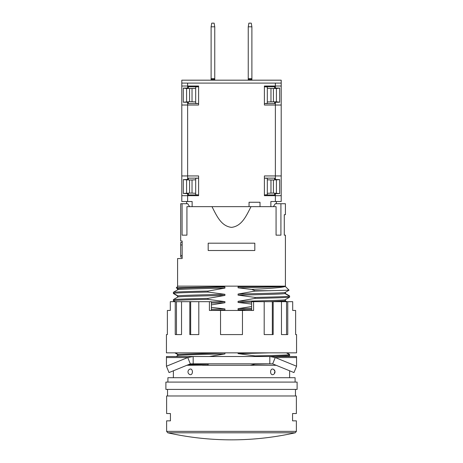 <?xml version="1.0" encoding="UTF-8"?>
<svg xmlns="http://www.w3.org/2000/svg" width="463" height="463" viewBox="0 0 463 463"><rect width="100%" height="100%" fill="white"/><g stroke="black" fill="none" stroke-linecap="round" stroke-linejoin="round"><path stroke-width="0.69" d="M274.634 86.02L264.396 86.02L275.363 86.02L275.363 88.057L274.634 88.034L274.634 86.02M267.319 86.946L267.319 88.398L267.319 86.946L264.396 86.755L274.634 86.749M275.363 103.567L264.396 103.567L267.319 103.376L267.319 101.918L267.319 103.376M274.634 103.567L274.634 102.282L275.363 102.271L275.363 105.026L264.396 105.026L264.396 86.02M275.363 179.436L275.363 175.94L264.396 175.94L264.396 195.681L275.363 195.681L275.363 193.644L279.675 193.586L273.425 193.106L273.425 179.974L279.675 179.644L274.634 179.418L274.634 178.133L275.363 178.133M188.366 195.681L188.366 194.946L198.604 194.946L195.681 194.755L195.681 193.303L192.023 193.106L192.023 179.974L195.681 179.783L195.681 178.324L198.604 178.139L187.637 178.133M267.319 178.324L267.319 179.783L267.319 178.324L264.396 178.139L274.634 178.133M275.363 193.656L274.634 193.661L274.634 194.946L264.396 194.946L267.319 194.755L267.319 193.303L267.319 194.755M274.634 194.946L274.634 195.681M270.977 193.106L267.319 193.303L267.319 179.783L270.977 179.974L270.977 193.106L273.425 193.106M273.425 179.974L270.977 179.974M281.209 175.94L281.209 105.026L275.363 105.026L275.363 175.94L281.209 175.94L281.209 201.527L275.363 201.527L275.363 195.681L281.209 195.681M192.133 206.643L192.133 201.527L181.791 201.527L181.791 195.681L198.604 195.681L198.604 175.94L181.791 175.94L181.791 195.681M187.637 103.567L198.604 103.567L195.681 103.376L195.681 101.918L189.575 101.727L183.325 102.207L187.637 102.265L187.637 105.026L198.604 105.026L198.604 86.02L188.366 86.02L188.366 86.749L198.604 86.749L195.681 86.946L195.681 88.398L195.681 86.946M281.209 105.026L281.209 86.02L275.363 86.02L275.363 83.097L187.637 83.097L187.637 86.02L198.604 86.02M270.867 206.643L270.867 201.527L275.363 201.527M249.048 206.643L249.048 202.256L260.009 202.256L260.009 206.643M281.209 86.02L281.209 80.174L181.803 80.174L181.803 83.097L187.637 83.097M275.363 102.265L279.675 102.207L276.417 101.808L267.319 101.918L267.319 88.398L276.417 88.508L279.675 88.109L275.363 88.057M188.366 86.749L188.366 88.034L187.637 88.045L187.637 86.02L181.791 86.02L181.803 80.174M275.363 83.097L281.197 83.097L281.197 80.174M187.637 201.527L187.637 193.644L188.366 193.661L188.366 194.946M188.366 178.133L188.366 179.418L187.637 179.43L187.637 105.026L181.791 105.026L181.791 175.94M181.791 86.02L181.791 105.026M192.023 179.974L189.575 179.974L189.575 193.106L183.325 193.436L187.637 193.644M187.637 179.436L183.325 179.644L189.575 179.974M189.575 193.106L192.023 193.106M195.681 178.324L195.681 194.755M183.325 179.644L183.325 193.436M188.366 103.567L188.366 102.282L187.637 102.271M187.637 88.057L183.325 88.109L186.583 88.508L195.681 88.398L195.681 103.376M183.325 88.265L183.325 102.051M211.985 206.643L251.015 206.643C246.194 216.111 241.761 226.175 231.5 227.374C221.239 226.175 216.806 216.111 211.985 206.643L186.93 206.643L186.93 235.158L182.086 235.158L182.086 203.72L180.692 203.72L180.692 241.003L182.156 241.003L182.156 258.551L177.584 258.551L177.584 286.545M286.4 301.679L285.052 300.909L285.052 299.816L289.612 297.182L289.612 296.204L285.052 293.6L285.052 292.5L289.08 290.185L255.015 291.088L255.015 290.718L251.606 289.433L238.075 287.83L238.075 286.736L240.32 286.504L237.768 286.146L177.989 286.146L176.426 287.697L177.948 288.565L177.948 289.659L173.388 292.286L173.388 293.53L177.948 296.158M231.5 250.506L208.188 250.506L208.188 243.197L254.812 243.197L254.812 250.506L231.5 250.506M221.256 310.453L224.925 310.048L224.925 308.948L211.394 307.351M211.394 304.885L224.925 302.738L224.925 301.639L207.985 299.364L207.985 298.38L224.925 295.429L224.925 294.329L207.985 292.055C188.117 292.46 176.582 292.865 173.388 293.27L177.948 295.874L177.948 296.968L173.388 299.596L173.388 300.84L174.846 301.679M177.948 289.659C180.483 289.144 200.942 288.628 224.925 288.113L207.985 291.071L207.985 292.055M224.925 288.113L224.925 287.019L221.192 286.765L225.232 286.146M255.015 291.088L238.075 294.046L238.075 295.139L255.015 297.42L255.015 298.398L238.075 301.355L238.075 302.455L251.606 304.052M251.606 306.518L238.075 308.665L238.075 309.764L245.807 310.453M238.075 352.852L238.075 353.628L255.015 355.902L255.015 356.51M255.015 363.82L255.015 364.196L250.298 365.284M209.45 363.82L207.985 364.178L207.985 365.157L208.581 365.284L202.377 365.284L276.127 365.284M209.45 356.51L224.925 353.911L224.925 352.852M220.533 310.453L209.409 310.453L209.409 301.679L198.806 301.679L198.806 334.581L189.824 334.581L189.824 301.679L181.537 301.679L181.537 334.581L175.245 334.581L175.245 301.679L170.303 301.679L170.303 310.453L167.369 310.453L167.369 334.581L166.437 334.581L166.437 352.852L296.563 352.852L296.563 334.581L295.631 334.581L295.631 310.453L292.697 310.453L292.697 301.679L287.755 301.679L287.755 334.581L281.463 334.581L281.463 301.679L273.176 301.679L273.176 334.581L264.194 334.581L264.194 301.679L253.591 301.679L253.591 310.453L220.533 310.453L220.533 334.581L242.467 334.581L242.467 310.453M189.824 301.679L190.663 301.679L190.663 334.581M181.537 301.679L175.245 301.679M209.409 301.679L211.394 301.679L211.394 310.453M198.806 301.679L190.663 301.679M176.449 334.581L176.449 301.679M251.606 310.453L251.606 301.679L253.591 301.679M286.551 334.581L286.551 301.679L287.755 301.679M286.551 301.679L281.463 301.679M272.337 334.581L272.337 301.679L273.176 301.679M272.337 301.679L264.194 301.679M286.881 352.852L289.612 354.426L289.612 355.405M285.052 293.316L289.612 295.944L289.612 296.922M285.416 300.834L286.881 301.679M289.08 290.185L285.011 286.146L237.768 286.146M288.154 356.51L289.612 355.671L289.612 354.687L286.4 352.852M273.384 206.643L275.271 203.72L285.416 203.72L285.416 214.687L284.288 214.687L284.288 235.158L285.416 235.158L285.416 286.545M280.914 203.72L280.914 235.158L276.07 235.158L276.07 206.643L251.015 206.643M255.015 364.196L270.606 363.825M177.948 288.848L176.253 287.87L177.989 286.146M177.584 354.432L174.846 352.852M190.403 369.028L189.894 369.127A2.923 2.923 0 0 0 189.894 374.602L190.403 374.694C193.059 374.856 193.059 368.866 190.403 369.028M192.463 371.685L192.452 372.206M167.901 382.097L167.901 377.71L295.099 377.71L295.099 382.097M231.5 382.097L165.887 382.097L165.887 389.406L297.113 389.406L297.113 382.097L231.5 382.097M296.384 431.371L296.384 420.844L292.564 420.844L292.564 413.534L296.384 413.534L296.384 395.987L166.616 395.987L166.616 413.534L170.436 413.534L170.436 420.844L166.616 420.844L166.616 431.371L296.384 431.371L295.238 432.795L167.762 432.795L166.616 431.371M270.537 372.038L270.537 371.685M270.78 370.527L271.029 370.03M272.597 369.028L273.106 369.127L272.597 369.028C269.941 368.866 269.941 374.856 272.597 374.694L273.106 374.602A2.923 2.923 0 0 0 273.106 369.127M273.598 369.416L273.905 369.734M274.339 370.533L274.466 370.996M274.536 372.339L274.443 372.848M207.985 365.157L186.873 365.284M207.985 364.178L188.4 364.659M175.321 352.852L177.948 354.357L177.948 355.457L176.119 356.51M207.985 299.364C188.117 299.769 176.582 300.174 173.388 300.58L175.321 301.679M177.948 354.357L223.062 352.852M177.948 355.457C180.483 354.942 200.942 354.426 224.925 353.911M238.075 353.628L269.651 352.852M289.612 354.687C286.418 355.092 274.883 355.497 255.015 355.902M270.733 356.51L289.612 355.671M238.075 309.764L251.606 309.463M238.075 308.665L251.606 308.364M238.075 302.455L251.606 302.148M269.651 301.679L285.052 300.909M238.075 301.355C262.058 300.84 282.517 300.325 285.052 299.816M255.015 298.398C274.883 297.993 286.418 297.587 289.612 297.182M289.612 296.204C286.418 296.609 274.883 297.014 255.015 297.42M238.075 295.139C262.058 294.63 282.517 294.115 285.052 293.6M238.075 294.046C262.058 293.53 282.517 293.015 285.052 292.5M270.733 290.718L255.015 290.718M251.606 289.433C271.822 288.437 283.055 287.436 285.301 286.429M238.075 287.83C262.058 287.315 282.517 286.805 285.052 286.29M238.075 286.736L285.052 286.18M240.32 286.504L261.826 286.18M211.394 310.349L224.925 310.048M211.394 309.255L224.925 308.948M211.394 303.039L224.925 302.738M211.394 301.945L224.925 301.639M207.985 298.38C188.117 298.785 176.582 299.191 173.388 299.596M177.948 296.968C180.483 296.453 200.942 295.938 224.925 295.429M177.948 295.874C180.483 295.359 200.942 294.844 224.925 294.329M207.985 291.071C188.117 291.476 176.582 291.881 173.388 292.286M177.948 288.565C180.483 288.05 200.942 287.535 224.925 287.019M176.426 287.697L221.192 286.765M280.914 235.158L276.07 235.158M186.93 235.158L182.086 235.158M182.086 203.72L187.729 203.72L189.616 206.643M182.156 242.467L180.692 242.467L180.692 244.956L182.156 244.956M182.156 255.53L180.692 255.53L180.692 244.956M182.156 257.087L180.692 257.087L180.692 255.53M251.895 80.174L251.895 78.594L248.243 78.594L248.243 26.808L248.886 23.15L251.253 23.15L251.895 26.808L248.243 26.808M248.243 78.594L248.243 80.174M251.895 78.594L251.895 26.808M251.895 79.439L248.243 79.439M214.757 80.174L214.757 78.594L211.105 78.594L211.105 26.808L211.747 23.15L214.114 23.15L214.757 26.808L211.105 26.808M211.105 78.594L211.105 80.174M214.757 78.594L214.757 26.808M214.757 79.439L211.105 79.439M279.675 102.051L279.675 88.265M279.675 193.436L279.675 179.644M296.563 356.51L296.563 357.54L296.563 356.51L193.175 356.51L187.752 357.54L166.437 366.239L169.018 372.57L190.334 363.872L187.752 357.54L166.437 357.54L166.437 366.239M166.437 357.54L166.437 356.51L193.175 356.51L193.175 363.82L190.334 363.872M269.825 363.82L272.666 363.872L275.248 357.54L269.825 356.51L269.825 363.82L193.175 363.82M272.666 363.872L293.982 372.57L296.563 366.239L296.563 357.54L275.248 357.54L296.563 366.239M186.583 179.893L186.583 193.193M186.583 88.508L186.583 101.808M189.575 88.589L189.575 101.727M192.023 101.727L192.023 88.589M276.417 101.808L276.417 88.508M273.425 101.727L273.425 88.589M270.977 88.589L270.977 101.727M276.417 193.193L276.417 179.893M186.612 201.527L186.612 203.72M177.584 288.356L177.584 289.873M177.584 295.666L177.584 297.182M177.584 354.149L177.584 355.665M285.416 292.292L285.416 293.808M285.416 299.602L285.416 301.118M173.382 377.71L173.382 370.788M167.531 389.406L167.531 395.987M167.762 432.795A291.563 291.563 0 0 0 295.238 432.795M295.469 389.406L295.469 395.987M289.618 377.71L289.618 370.788M276.388 201.527L276.388 203.72"/></g></svg>
